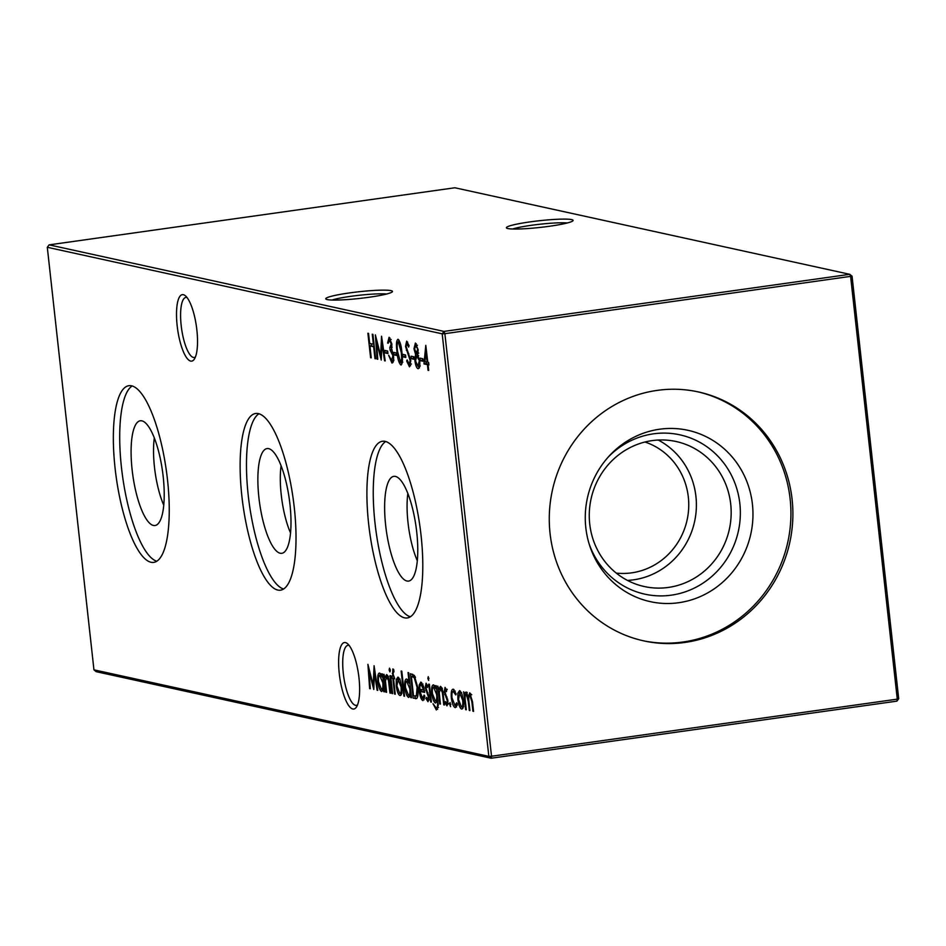 <?xml version="1.0" encoding="UTF-8"?>
<svg xmlns="http://www.w3.org/2000/svg" width="946" height="946" viewBox="0 0 946 946"><rect width="100%" height="100%" fill="white"/><g stroke="black" fill="none" stroke-linecap="round" stroke-linejoin="round"><path stroke-width="1.42" d="M196.874 330.048A33.559 9.507 82 0 1 194.273 359.232A33.559 9.507 82 0 1 177.162 325.72A33.559 9.507 82 0 1 185.333 295.743A33.559 9.507 82 0 1 196.874 330.048M187.012 297.529A30.319 8.597 -98 0 0 185.865 297.434A30.319 8.597 -98 0 0 181.183 325.495A30.319 8.597 -98 0 0 194.32 357.47A30.319 8.597 -98 0 0 195.396 357.056M358.983 677.939A33.559 9.507 82 0 1 356.382 707.135A33.559 9.507 82 0 1 339.271 673.623A33.559 9.507 82 0 1 347.454 643.647A33.559 9.507 82 0 1 358.983 677.939M349.133 645.42A30.319 8.597 -98 0 0 347.986 645.326A30.319 8.597 -98 0 0 343.303 673.398A30.319 8.597 -98 0 0 356.429 705.373A30.319 8.597 -98 0 0 357.505 704.959M386.654 294.017A30.319 3.039 -6.3 0 0 350.576 296.358A30.319 3.039 -6.3 0 0 332.034 300.048M349.275 292.953A33.559 3.37 173.7 0 1 392.354 291.782A33.559 3.37 173.7 0 1 368.987 297.269A33.559 3.37 173.7 0 1 325.98 299.113A33.559 3.37 173.7 0 1 349.275 292.953M567.269 222.984A30.319 3.039 -6.3 0 0 531.191 225.325A30.319 3.039 -6.3 0 0 512.649 229.015M529.89 221.92A33.559 3.37 173.7 0 1 572.969 220.749A33.559 3.37 173.7 0 1 549.602 226.236A33.559 3.37 173.7 0 1 506.607 228.081A33.559 3.37 173.7 0 1 529.89 221.92M163.764 505.188A48.187 13.658 82 0 1 154.47 467.099A48.187 13.658 82 0 1 154.304 437.927M163.185 476.559A52.881 14.994 82 0 1 155.936 525.29A52.881 14.994 82 0 1 132.121 469.748A52.881 14.994 82 0 1 141.238 420.757A52.881 14.994 82 0 1 163.185 476.559M156.811 561.226A89.208 25.282 82 0 1 121.455 467.419A89.208 25.282 82 0 1 132.144 385.98M167.501 479.788A89.208 25.282 82 0 1 153.725 562.385A89.208 25.282 82 0 1 115.093 468.305A89.208 25.282 82 0 1 128.869 385.708A89.208 25.282 82 0 1 167.501 479.788M290.54 532.965A48.187 13.658 82 0 1 281.246 494.888A48.187 13.658 82 0 1 281.08 465.704M289.961 504.348A52.881 14.994 82 0 1 282.712 553.079A52.881 14.994 82 0 1 258.897 497.537A52.881 14.994 82 0 1 268.002 448.546A52.881 14.994 82 0 1 289.961 504.348M283.575 589.003A89.208 25.282 82 0 1 248.219 495.196A89.208 25.282 82 0 1 258.92 413.769M294.277 507.576A89.208 25.282 82 0 1 280.501 590.174A89.208 25.282 82 0 1 241.869 496.094A89.208 25.282 82 0 1 255.645 413.497A89.208 25.282 82 0 1 294.277 507.576M417.316 560.753A48.187 13.658 82 0 1 408.022 522.665A48.187 13.658 82 0 1 407.844 493.493M416.737 532.125A52.881 14.994 82 0 1 409.488 580.856A52.881 14.994 82 0 1 385.661 525.314A52.881 14.994 82 0 1 394.778 476.323A52.881 14.994 82 0 1 416.737 532.125M410.351 616.792A89.208 25.282 82 0 1 374.994 522.984A89.208 25.282 82 0 1 385.696 441.546M421.053 535.353A89.208 25.282 82 0 1 407.277 617.951A89.208 25.282 82 0 1 368.644 523.871A89.208 25.282 82 0 1 382.421 441.274A89.208 25.282 82 0 1 421.053 535.353M697.379 391.715A127.438 121.537 -77.6 0 1 790.135 498.956A127.438 121.537 -77.6 0 1 642.819 640.678M550.064 533.438A127.438 121.537 102.4 0 0 643.8 640.891A127.438 121.537 102.4 0 0 792.098 499.382A127.438 121.537 102.4 0 0 698.361 391.928A127.438 121.537 102.4 0 0 550.064 533.438M752.425 504.265A87.718 83.662 -77.6 0 1 687.565 600.97A87.718 83.662 -77.6 0 1 589.772 545.925A87.718 83.662 -77.6 0 1 585.811 527.702A87.718 83.662 -77.6 0 1 609.567 455.594A87.718 83.662 -77.6 0 1 696.552 432.712A87.718 83.662 -77.6 0 1 752.425 504.265M608.278 457.013A81.569 77.797 -77.6 0 1 688.735 437.359A81.569 77.797 -77.6 0 1 739.843 503.603A81.569 77.797 -77.6 0 1 680.411 593.308A81.569 77.797 -77.6 0 1 589.192 544.092M730.714 504.112A74.237 70.796 -77.6 0 1 644.332 586.544A74.237 70.796 -77.6 0 1 589.725 523.954A74.237 70.796 -77.6 0 1 676.118 441.522A74.237 70.796 -77.6 0 1 730.714 504.112M658.215 440.032A74.237 70.796 -77.6 0 1 695.937 496.496A74.237 70.796 -77.6 0 1 627.458 580.406M644.995 442.007A67.438 64.316 -77.6 0 1 688.333 497.147A67.438 64.316 -77.6 0 1 616.26 573.087M423.974 363.903L425.795 345.325L427.793 362.283L428.633 362.472L428.916 364.979L428.077 364.789L428.692 370.442L428.041 370.3L427.426 364.648L423.974 363.903L426.019 363.607L426.185 361.94M418.156 349.843L417.683 354.726L419.811 361.538L419.823 366.48L418.191 368.751C416.701 368.266 415.601 365.57 414.892 360.663L415.59 354.277L413.958 348.861L415.389 343.043L418.156 349.843M388.12 676.556L386.737 676.745L385.448 681.085L386.595 692.318L385.944 692.176L383.97 674.309L384.975 677.679L386.607 674.581C388.156 675.692 389.149 678.861 389.586 684.076L390.603 693.193L389.953 693.051L388.499 680.564L386.536 676.745L388.581 676.449M391.999 693.501L390.024 675.633L390.674 675.775L392.649 693.643L391.999 693.501L392.625 693.418M409.192 364.328L410.15 360.497L405.515 346.449L406.674 341.139L409.062 345.704L408.637 347.076L406.875 343.635L406.153 346.496L410.812 360.674L409.464 366.835L406.662 361.005L407.147 359.906L409.192 364.328L411.427 364.044M401.293 364.884L400.832 364.943C398.834 362.909 397.545 358.451 396.989 351.569C396.007 344.581 396.35 340.465 397.994 339.236C400.028 341.246 401.341 345.716 401.932 352.645C402.878 359.657 402.511 363.749 400.832 364.943L401.057 364.955M390.828 339.579L389.362 339.791L388.25 343.221L387.6 343.079L389.078 337.284L391.892 344.096L391.609 348.944L393.536 355.649C393.903 360.568 393.359 363.016 391.892 362.98L388.676 355.247L391.632 360.473L392.909 355.708L390.095 350.044L389.823 347.537L391.242 343.942L389.149 339.791L391.195 339.496M391.632 360.473L393.95 360.201M389.823 347.537L392.188 347.277M377.761 359.279L377.111 359.137L375.373 334.884L380.67 355.625L381.545 336.244L385.211 360.911L384.561 360.769L381.912 343.02L381.238 360.036L376.508 341.79L377.761 359.279M457.899 693.087L459.59 690.58L461.932 693.962L463.363 700.478C463.836 706.094 463.256 708.968 461.636 709.074C459.91 708.235 458.656 704.971 457.876 699.271L457.899 693.087L459.295 692.898M449.728 704.474L450.107 702.571L450.556 706.638L449.728 704.474L450.875 704.309M441.948 688.345L440.552 688.546L439.275 692.886L440.41 704.12L439.76 703.978L437.797 686.098L438.802 689.468L440.434 686.37C441.971 687.494 442.976 690.651 443.414 695.866L444.419 704.995L443.769 704.853L442.314 692.366L440.351 688.534L442.409 688.25M430.737 701.991L428.763 684.124L429.413 684.265L431.388 702.133L430.737 701.991L431.364 701.908M427.403 685.271L426.303 685.424L425.877 687.671L428.987 696.883L428.006 701.707L426.22 698.952L426.469 697.391L427.722 699.496L428.349 696.835L425.239 687.624L426.067 683.225L427.698 686.063L427.426 687.505L426.22 685.424L428.266 685.129M427.722 699.496L429.91 699.212M416.725 698.444L413.13 698.136L410.434 673.682L414.301 675.397L417.777 687.529C418.51 695.369 417.706 699.07 415.389 698.633L416.134 698.668M403.918 696.114L401.151 671.033L401.802 671.175L404.569 696.256L403.918 696.114L404.545 696.031M393.879 671.057L393.016 673.871L394.648 678.79L393.524 678.542L395.251 694.222L394.6 694.08L392.874 678.4L392.129 678.235L391.88 676.047L392.625 676.201L392.862 668.917L393.713 669.555L393.962 671.837L393.146 671.14L393.879 671.033M93.95 669.839L488.846 756.374L442.196 333.832L47.3 247.284L93.95 669.839L96.232 671.684L491.128 758.231L896.891 701.14L898.7 698.716L852.05 276.161L444.88 333.678L491.53 756.232L897.281 699.141L850.631 276.587L849.768 274.316L454.872 187.769L49.109 244.86L444.017 331.407L849.768 274.316L852.05 276.161M370.596 357.706L367.888 333.252L368.538 333.394L369.65 343.422L373.374 344.238L372.263 334.21L372.925 334.352L375.621 358.806L374.971 358.664L373.658 346.744L369.933 345.929L371.246 357.848L370.596 357.706L371.222 357.612M396.256 679.583L397.959 677.064L400.3 680.458L401.719 686.962C402.192 692.59 401.612 695.452 399.992 695.558C398.266 694.731 397.013 691.467 396.232 685.767L396.256 679.583L397.651 679.382M408.033 672.547L408.684 672.689L411.463 697.77L410.469 694.541L408.672 697.462C406.922 696.575 405.657 693.276 404.876 687.565C404.427 681.96 405.018 679.098 406.65 678.968L409.216 683.213L408.033 672.547M422.59 698.373L424.127 695.038L424.825 696.197L422.909 700.584C421.207 699.756 419.977 696.493 419.232 690.805L419.184 684.975L420.887 682.09L423.418 686.075L424.671 692.413L419.929 691.372L422.59 698.373L424.884 698.101M427.852 678.436L428.254 676.674L428.668 680.434L427.852 678.436L429.011 678.27M436.035 707.75C437.454 707.975 437.892 705.728 437.348 701.01L437.241 700.075L435.503 703.044C433.8 702.204 432.559 699.011 431.79 693.453C431.341 687.908 431.908 685.046 433.516 684.857L436 688.759L435.645 685.637L436.307 685.779L438.282 705.397L436.343 709.949L433.008 703.718L436.035 707.75L438.471 707.478M446.394 689.433L445.306 689.587L444.88 691.833L447.978 701.045L446.997 705.87L445.211 703.115L445.46 701.554L446.725 703.658L447.34 700.998L444.23 691.786L445.058 687.387L446.701 690.225L446.429 691.668L445.211 689.587L447.269 689.303M446.725 703.658L448.901 703.375M455.156 691.148L453.489 691.384C452.164 691.313 451.668 693.477 451.999 697.888L455.05 705.491L456.634 702.772L457.32 704.096L455.286 707.679C453.512 706.993 452.2 703.741 451.36 697.935C450.911 692.07 451.549 689.161 453.3 689.196L456.185 693.915L455.771 694.943L453.181 691.372L455.227 691.077M455.05 705.491L457.403 705.208M471.203 694.79L469.89 694.979C468.672 695.748 468.436 698.633 469.169 703.635L469.937 710.588L469.287 710.446L468.282 701.353L466.26 694.175C465.077 694.849 464.817 697.545 465.467 702.275L466.307 709.784L465.645 709.642L463.682 691.774L464.675 695.026L465.136 692.673L466.13 692.011L468.294 696.694L469.76 692.803L472.492 701.707L473.568 711.38L472.917 711.238L471.841 701.554L469.701 694.967L471.747 694.683M466.745 692.448L465.136 692.673L466.13 692.011M385.152 352.941L384.868 350.434L387.671 351.049L387.943 353.556L385.152 352.941L387.198 352.657L387.009 350.895M394.092 354.904L393.808 352.397L396.599 353L396.882 355.507L394.092 354.904L396.138 354.608L395.948 352.858M403.031 356.855L402.748 354.348L405.538 354.963L405.822 357.47L403.031 356.855L405.077 356.571L404.888 354.821M411.404 358.7L411.132 356.193L413.922 356.796L414.206 359.303L411.404 358.7L413.461 358.404L413.26 356.654M389.125 669.945L389.516 668.183L390.331 670.206L389.929 671.944L389.125 669.945L390.272 669.78M381.829 673.836L382.48 673.978L384.454 691.857L383.461 688.617L381.664 691.55C379.925 690.651 378.66 687.352 377.88 681.64C377.43 676.035 378.022 673.174 379.642 673.055L382.196 677.147L381.829 673.836M420.343 360.651L420.071 358.144L422.862 358.759L423.134 361.266L420.343 360.651L422.401 360.367L422.2 358.617M370.3 688.747L369.65 688.605L367.911 664.364L373.209 685.105L374.084 665.724L377.75 690.379L377.099 690.237L374.462 672.488L373.776 689.516L369.046 671.27L370.3 688.747M488.846 756.374L491.128 758.231L491.53 756.232L488.846 756.374M898.7 698.716L897.281 699.141L896.891 701.14M442.196 333.832L444.88 333.678L444.017 331.407L442.196 333.832M47.3 247.284L49.109 244.86M371.352 345.728L371.128 343.753M374.001 344.155L373.374 344.238M375.597 358.569L374.971 358.664M374.273 346.662L373.658 346.744M374.226 346.141L369.933 345.929M394.6 678.388L393.524 678.542M395.227 693.986L394.6 694.08M394.577 678.164L392.874 678.4M394.553 678.034L392.129 678.235M394.175 677.951L394.021 676.508M393.264 676.118L392.625 676.201M398.325 679.204L398.786 677.596M401.222 694.766L400.288 693.335M396.859 685.673L396.232 685.767M401.695 686.749L401.069 686.843L397.959 679.252L400.004 678.968M399.709 679.051L398.195 679.263L396.882 685.921L399.744 693.371L402.062 693.087M399.744 693.371C400.986 693.288 401.435 691.112 401.069 686.843M411.427 697.533L410.8 697.628M411.096 694.447L410.469 694.541M409.902 696.658L408.979 695.239M405.503 687.47L404.876 687.565M406.993 681.108L407.478 679.512M409.843 683.13L409.216 683.213M410.446 688.641L409.819 688.735L406.638 681.167L408.684 680.872M408.365 680.966L406.898 681.167C405.645 681.25 405.195 683.438 405.538 687.73L408.447 695.275L410.765 694.991M408.447 695.275C409.724 695.239 410.186 693.051 409.819 688.735M416.961 698.243L413.13 698.136M415.188 697.852L414.987 696.067M412.787 676.13L412.574 674.191M415.022 676.508L411.368 676.331L413.508 695.771L414.336 695.96L416.346 695.783L417.127 687.375L414.182 677.62L411.368 676.331M417.872 695.57L415.696 696.067L417.848 695.759M415.471 677.442L414.182 677.62M417.754 687.293L417.127 687.375M424.151 699.815L423.205 698.337M421.36 691.159L421.277 690.509L419.232 690.805M421.277 690.509L421.183 689.504M420.296 684.809L419.184 684.975M421.301 684.23L421.727 682.634M424.588 691.644L419.929 691.372M422.649 684.088L419.977 685.673L419.752 689.185L423.784 690.072L420.911 684.277L422.968 683.993M428.964 700.324L428.538 699.401M427.084 698.822L426.22 698.952M429.082 699.307L427.947 699.472M428.964 696.741L428.349 696.835M428.68 694.991L427.982 695.085M428.006 692.921L426.965 693.063M426.646 690.308L425.783 690.426M425.866 687.529L425.239 687.624M436.626 688.676L436 688.759M437.631 709.275L436.473 707.75M437.868 699.993L437.241 700.075M436.709 702.192L435.822 700.832M432.417 693.359L431.79 693.453M433.895 687.009L434.38 685.436M437.253 694.388L436.626 694.47L433.552 687.056L435.598 686.772M435.255 686.867L433.812 687.068C432.547 687.151 432.097 689.35 432.452 693.678L435.29 700.856L437.643 700.584M435.29 700.856C436.567 700.915 437.017 698.787 436.626 694.47M440.387 703.883L439.76 703.978M439.665 689.35L438.802 689.468M440.954 688.452L441.297 687.08M444.395 704.758L443.769 704.853M442.941 692.271L442.314 692.366M447.966 704.486L447.529 703.564M446.074 702.984L445.211 703.115M448.073 703.469L446.938 703.635M447.966 700.903L447.34 700.998M447.671 699.153L446.973 699.248M447.009 697.084L445.968 697.226M445.637 694.47L444.786 694.589M444.868 691.692L444.23 691.786M456.587 706.993L455.487 705.48M451.987 697.852L451.36 697.935M453.489 691.325L454.056 689.634M459.969 692.708L460.43 691.112M462.866 708.282L461.932 706.851M458.503 699.189L457.876 699.271M463.339 700.265L462.712 700.347L459.602 692.768L461.648 692.472M461.352 692.555L459.839 692.768L458.526 699.425L461.388 706.875L463.706 706.603M461.388 706.875C462.629 706.804 463.067 704.616 462.712 700.347M466.272 709.559L465.645 709.642M465.467 694.908L464.675 695.026M466.721 694.742L467.182 692.389M470.481 694.861L470.718 693.725M473.544 711.156L472.917 711.238M469.914 710.351L469.287 710.446M377.75 359.042L377.111 359.137M381.415 355.53L380.67 355.625M385.176 360.674L384.561 360.769M382.539 342.925L381.912 343.02M377.17 341.695L376.508 341.79M387.86 352.799L387.198 352.657M388.262 342.984L387.6 343.079M389.693 339.709L390.012 338.041M393.098 362.141L392.129 360.461M393.536 355.625L392.909 355.708M392.07 349.772L390.095 350.044M391.869 343.859L391.242 343.942M396.8 354.75L396.138 354.608M401.955 363.867L401.199 362.377M397.616 351.474L396.989 351.569M398.633 341.683L398.94 340.04M401.896 352.409L401.27 352.491L398.301 341.754C397.06 342.925 396.847 346.236 397.639 351.699L400.584 362.436L402.807 362.152M402.393 358.487L401.672 358.581L401.27 352.491M400.584 362.436L401.672 358.581M402.287 362.2L400.879 362.401M405.739 356.713L405.077 356.571M410.576 365.747L409.819 364.269M407.43 360.899L406.662 361.005M410.883 364.092L409.523 364.281M410.777 360.402L410.15 360.497M410.316 357.943L409.63 358.037M407.147 350.15L406.331 350.268M406.141 346.366L405.515 346.449M407.454 343.516L407.655 342.074M414.112 358.546L413.461 358.404M386.571 692.094L385.944 692.176M385.838 677.549L384.975 677.679M387.127 676.65L387.47 675.29M390.568 692.969L389.953 693.051M389.125 680.481L388.499 680.564M384.431 691.621L383.804 691.703M384.088 688.534L383.461 688.617M382.905 690.746L381.983 689.327M378.506 681.558L377.88 681.64M379.996 675.196L380.481 673.576M382.823 677.052L382.196 677.147M383.449 682.728L382.823 682.811L379.63 675.243L381.687 674.959M381.404 675.042L379.902 675.255C378.648 675.326 378.187 677.513 378.53 681.806L381.451 689.362L383.757 689.078M381.451 689.362C382.716 689.315 383.177 687.139 382.823 682.811M419.409 367.982L418.345 366.232M415.531 360.568L414.892 360.663M416.997 355.826L417.635 353.981L415.59 354.277M417.635 353.981L417.269 353.319M414.585 348.767L413.958 348.861M415.956 345.456L416.287 343.776M418.12 349.535L415.4 345.538L417.446 345.255M417.103 345.337L415.637 345.55L414.608 349.039L416.524 353.39L418.747 353.106M416.524 353.39L417.493 349.618M418.156 353.165L416.843 353.343M419.788 361.348L416.583 355.885L418.629 355.601M418.227 355.708L416.819 355.909L415.554 360.875L417.919 366.244L420.237 365.96M417.919 366.244L419.161 361.443M423.051 360.509L422.401 360.367M428.881 364.683L428.077 364.789M428.668 370.205L428.041 370.3M428.857 364.447L427.426 364.648M428.822 364.222L426.019 363.607M424.979 361.668L427.143 362.141L425.972 351.522L424.979 361.668M427.769 362.058L427.143 362.141M426.599 351.439L425.972 351.522M370.288 688.522L369.65 688.605M373.954 684.999L373.209 685.105M377.714 690.154L377.099 690.237M375.077 672.405L374.462 672.488M369.709 671.175L369.046 671.27M392.945 673.256L392.318 673.351M413.922 676.154L411.877 676.449M437.974 700.915L437.348 701.01M443.461 696.362L442.834 696.445M472.468 701.459L471.841 701.554M468.932 701.27L468.282 701.353M408.838 353.721L407.892 353.851M389.646 684.561L389.019 684.656"/></g></svg>
